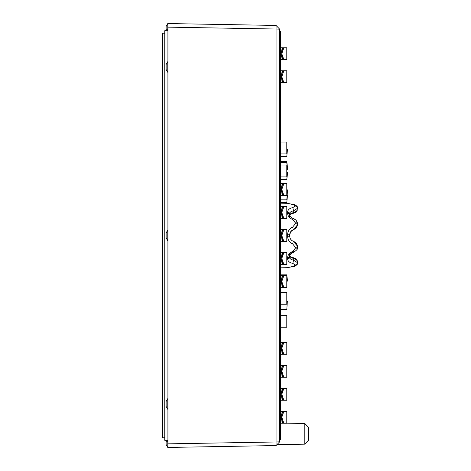<?xml version="1.0" encoding="UTF-8"?>
<svg xmlns="http://www.w3.org/2000/svg" width="471" height="471" viewBox="0 0 471 471"><rect width="100%" height="100%" fill="white"/><g stroke="black" fill="none" stroke-linecap="round" stroke-linejoin="round"><path stroke-width="0.71" d="M164.756 437.777L162.601 437.777L162.601 33.223L164.756 33.223M167.917 30.703L164.756 30.703L164.756 440.297L167.917 440.297M166.122 444.577L167.917 447.45L167.917 443.853L276.065 441.969L276.065 445.56L167.782 447.45L166.122 444.577L166.122 441.733L167.782 441.733L167.782 447.45M166.122 29.267L166.122 26.423L167.782 23.55L167.782 29.267L166.122 29.267L167.782 29.267M167.782 409.364L167.782 398.584L166.122 401.463L166.122 406.491L167.917 409.364M167.782 240.875L167.782 230.095L166.122 232.974L166.122 238.002L167.917 240.875M167.782 72.416L167.782 61.636L166.122 64.509L166.122 69.537L167.917 72.416M167.782 23.55L276.065 25.44L276.065 29.031L167.917 27.147L167.917 23.55M167.917 443.853L167.917 27.147M304.808 423.488L308.399 427.209L308.399 440.45L304.808 444.165L304.808 423.488L286.804 423.176M279.656 441.839L276.065 441.969L276.065 29.031L279.656 29.161L279.656 441.839L276.065 445.56M276.065 25.44L279.656 29.161M286.792 423.229L286.792 411.371L286.792 423.229L286.792 411.371L286.792 423.229L286.792 411.371L286.792 423.229L286.792 411.371L286.792 423.229L286.792 411.371L286.792 423.229L282.512 423.229M280.375 423.229L283.848 423.229L281.799 417.3L282.476 423.241M286.792 411.371L283.848 411.371L281.799 417.3L280.787 411.371L282.476 411.371L280.787 423.229M282.476 411.371L283.848 411.371M286.792 400.232L286.792 388.375L286.792 400.232L286.792 388.375L286.792 400.232L286.792 388.375L286.792 400.232L286.792 388.375L286.792 400.232L282.512 400.232M286.792 388.375L283.848 388.375L281.799 394.304L282.476 400.244L280.787 400.232L281.799 394.304L280.787 388.375L282.476 388.375L281.799 394.357L283.848 400.232L282.476 400.232M282.476 388.375L283.848 388.375M283.848 365.384L281.799 371.313L282.476 377.253L283.848 377.242L281.799 371.313L280.787 365.384L286.792 365.384L286.792 377.242L282.512 377.242M282.476 365.384L280.787 377.242L282.476 377.242M283.848 342.388L281.799 348.316L282.476 354.257L283.848 354.245L281.799 348.316L280.787 342.388L286.792 342.388L286.792 354.245L282.512 354.245M282.476 342.388L280.787 354.245L282.476 354.245M287.522 173.522L286.792 179.486L282.512 179.486L285.367 179.486M283.848 275.559L281.799 281.487L282.476 287.428L283.848 287.416L281.799 281.487L280.787 275.559L286.792 275.559L286.792 287.416L282.512 287.416M282.476 275.559L280.787 287.416L282.476 287.416M283.848 264.425L281.799 258.497L280.787 252.568L286.792 252.568L286.792 264.425L282.512 264.425L285.367 264.425M282.476 252.568L281.799 258.497L282.476 264.437L280.787 264.425L281.799 258.444L283.848 252.568M283.848 229.571L281.799 235.5L280.787 229.571L286.792 229.571L286.792 241.429L282.512 241.429L283.848 241.429L281.799 235.5L282.476 241.44M282.476 229.571L280.787 241.429L282.476 241.429M283.848 218.432L281.799 212.503L280.787 206.575L286.792 206.575L286.792 218.432L282.512 218.432L285.367 218.432M283.848 206.575L281.799 212.503L282.476 218.444M282.476 206.575L280.787 218.432L282.476 218.432M283.848 183.584L281.799 189.513L280.787 183.584L286.792 183.584L286.792 195.441L282.512 195.441L283.848 195.441L281.799 189.513L282.476 195.453M282.476 183.584L280.787 195.441L282.476 195.441M286.792 59.629L286.792 47.771L286.792 59.629L286.792 47.771L286.792 59.629L286.792 47.771L286.792 59.629L286.792 47.771L286.792 59.629L282.512 59.629M282.476 59.629L283.848 59.629L281.799 53.7L282.476 59.64L280.787 59.629L281.799 53.7L280.787 47.771L282.476 47.771L281.799 53.653M286.792 47.771L283.848 47.771L281.799 53.647M282.476 47.771L283.848 47.771M283.848 70.768L281.799 76.696L282.476 82.637L283.848 82.625L281.799 76.696L280.787 70.768L286.792 70.768L286.792 82.625L286.792 70.768L286.792 82.625L286.792 70.768L286.792 82.625L282.512 82.625M282.476 70.768L280.787 82.625L282.476 82.625M280.375 309.694L286.792 309.694L287.369 301.034L286.792 309.694M280.787 309.694L280.375 306.639M280.787 274.84L282.323 274.84L280.375 274.84L280.787 274.84L280.698 275.559M282.323 274.84L286.792 274.84L287.522 281.128L286.792 274.84M280.787 161.306L282.323 161.306L280.375 161.306L280.787 161.306L280.604 162.742M282.323 161.306L286.792 161.306L287.51 167.953L286.792 161.306M280.787 315.37L282.323 315.37L280.375 315.37L280.787 315.37L280.375 318.425M282.323 315.37L286.792 315.37L286.792 327.227L286.792 315.37M280.375 327.227L286.792 327.227M280.787 327.227L280.375 324.172M280.787 292.373L282.323 292.373L280.375 292.373L280.787 292.373L280.375 295.429M282.323 292.373L286.792 292.373L286.792 304.231L286.792 292.373M280.375 304.231L286.792 304.231M280.787 304.231L280.375 301.181M280.375 202.483L286.792 202.483L287.487 195.224M280.787 202.483L280.433 199.822M280.375 179.416L286.792 179.416L287.493 172.227M280.787 179.416L280.451 176.902M280.375 156.49L286.792 156.49L287.487 149.272L286.792 156.49M280.787 156.49L280.445 153.905M280.787 162.742L282.323 162.742L280.375 162.742L280.787 162.742L280.481 165.044M282.323 162.742L286.792 162.742L287.493 169.825L286.792 162.742M280.787 142.048L282.323 142.048L280.375 142.048L280.787 142.048L280.375 145.103M282.323 142.048L286.792 142.048L286.792 153.905L280.375 153.893M280.787 153.905L280.375 150.85M280.787 165.044L282.323 165.044L280.375 165.044L280.787 165.044L280.375 168.1M282.323 165.044L286.792 165.044L286.792 176.902L286.792 165.044M280.375 176.902L286.792 176.902M280.787 176.902L280.375 173.846M292.626 257.802L290.689 257.278M280.375 199.822L286.792 199.822L287.422 191.703L286.792 199.822M280.787 199.822L280.375 196.766M280.787 411.371L280.375 411.371M280.375 400.232L280.787 400.232M280.787 388.375L280.375 388.375M280.375 377.242L280.787 377.242M280.787 365.384L280.375 365.384M280.375 354.245L280.787 354.245M280.787 342.388L280.375 342.388M282.476 179.486L280.816 179.416M280.375 179.486L280.787 179.486M280.375 287.416L280.787 287.416M280.787 275.559L280.375 275.559M280.375 264.425L280.787 264.425M280.787 252.568L280.375 252.568M280.375 241.429L280.787 241.429M280.787 229.571L280.375 229.571M280.375 218.432L280.787 218.432M280.787 206.575L280.375 206.575M280.375 195.441L280.787 195.441M280.787 183.584L280.375 183.584M280.375 59.629L280.787 59.629M280.787 47.771L280.375 47.771M280.375 82.625L280.787 82.625M280.787 70.768L280.375 70.768M289.718 236.307L289.953 237.784L289.718 236.307M290.707 239.321L290.059 238.09M291.196 239.91L290.295 238.626M291.92 240.546L292.238 240.752M292.238 230.248L291.92 230.454M289.718 234.699L289.953 233.222M290.289 232.38L290.059 232.91M297.107 244.855L294.01 241.582L297.525 246.251L297.519 247.54A2.155 0.83 -169.7 0 1 297.519 247.652L297.519 246.233A2.155 0.795 -10.2 0 0 297.519 246.233L296.589 243.878L297.519 246.233A2.155 0.795 -10.2 0 1 295.435 247.416L292.626 243.878C289.447 242.412 287.769 239.869 287.598 236.254L289.718 236.207L289.718 234.793L289.718 236.207C289.871 238.691 291.072 240.381 293.309 241.287L296.589 243.878L293.309 241.287L297.519 246.233L293.957 241.552L297.113 244.873L293.957 241.552M290.454 238.915L290.042 238.049M293.18 229.766L291.89 230.472L290.071 232.88M295.435 205.739A2.155 1.972 -24.1 0 1 297.366 206.857L297.154 210.649L296.589 211.291L297.519 208.282L293.309 210.961C291.066 211.244 289.865 212.18 289.718 213.763L289.718 214.758C290.042 216.548 291.225 217.814 293.262 218.538A2.155 0.341 -71.7 0 0 293.25 218.532A2.155 0.341 108.3 0 0 293.25 218.532A2.155 0.341 -71.7 0 0 293.25 218.532A2.155 0.341 108.3 0 0 292.626 219.51C289.447 218.085 287.769 216.006 287.598 213.275L287.598 212.203C287.769 209.83 289.447 208.312 292.626 207.658L295.435 206.027A2.443 0.93 176.4 0 0 295.435 205.739L292.626 204.502L288.694 203.602M297.16 210.631L296.018 212.227L292.991 213.422L296.018 212.221L297.16 210.631L296.018 212.227A2.155 1.666 -125.2 0 0 296.589 211.291L293.309 212.745A2.155 0.63 -100.7 0 1 292.997 213.422C290.319 214.152 289.223 214.888 289.718 215.63C289.176 214.976 290.266 214.24 292.991 213.422A2.155 0.63 -100.7 0 1 292.974 213.428M289.718 213.734L289.718 215.6C289.836 214.046 291.037 213.092 293.309 212.745L293.309 210.961A2.155 0.665 -99.6 0 0 292.626 207.658M291.237 231.043L293.309 229.713C291.066 230.625 289.865 232.321 289.718 234.793L290.695 231.703M295.435 264.973A2.443 0.93 3.6 0 1 295.435 265.261A2.155 1.972 -155.9 0 0 297.366 264.143L297.578 262.948L297.366 264.143A2.155 1.972 -155.9 0 0 297.519 263.26L297.519 262.718A2.155 1.955 -23.2 0 1 295.435 264.973L292.626 263.342C289.447 262.688 287.769 261.17 287.598 258.797L287.598 257.725C287.769 254.994 289.447 252.915 292.626 251.49A2.155 0.341 71.7 0 0 293.262 252.468A2.155 0.341 -108.3 0 0 293.262 252.468A2.155 0.341 71.7 0 0 293.262 252.468C290.842 253.586 289.659 254.852 289.718 256.265L289.718 257.237C289.871 258.826 291.072 259.762 293.309 260.039L297.519 262.718L296.589 259.709L293.309 258.255A2.155 0.63 -79.3 0 0 292.997 257.578A2.155 0.63 -79.3 0 0 292.974 257.572M292.626 263.342A2.155 0.665 -80.4 0 0 293.309 260.039L293.309 258.255C291.043 257.908 289.842 256.96 289.718 255.4L289.718 257.266M297.154 260.351L297.572 262.942L297.154 260.351L297.572 262.942L297.154 260.351L296.589 259.709A2.155 1.666 -54.8 0 0 296.018 258.773L292.991 257.578C290.319 256.848 289.229 256.112 289.718 255.37M297.501 224.873L293.309 229.713L297.113 226.127L293.315 229.713L292.626 227.122L295.435 223.584A2.443 2.255 171.3 0 0 295.435 222.883L292.626 219.51M290.395 238.803L290.695 239.297M295.435 247.416A2.443 2.255 8.7 0 1 295.435 248.117A2.155 0.83 -169.7 0 0 297.519 247.658A2.155 0.83 -169.7 0 1 297.519 247.658C298.084 248.729 296.665 250.337 293.262 252.462A2.155 0.341 71.7 0 0 293.28 252.456L293.262 252.462A2.155 0.341 -108.3 0 0 293.262 252.468C290.842 253.586 289.659 254.852 289.718 256.265L289.718 254.399L289.718 256.242C289.871 254.316 291.072 252.856 293.309 251.855L293.309 251.178M292.597 240.975L291.914 240.546M289.718 216.601L289.718 214.758C290.042 216.548 291.225 217.814 293.262 218.538L293.262 218.538A2.155 0.341 -71.7 0 1 293.28 218.544A2.155 0.341 108.3 0 0 293.262 218.532A2.155 0.341 -71.7 0 1 293.28 218.544A2.155 0.341 108.3 0 0 293.262 218.532L293.28 218.544M289.912 215.871L289.759 215.276M297.519 208.282L297.519 207.74L297.519 208.282A2.155 1.955 -156.8 0 0 295.435 206.027M295.435 222.883A2.155 0.83 -10.3 0 1 297.519 223.342A2.155 0.83 -10.3 0 1 297.519 223.46L297.519 224.767A2.155 0.795 -169.8 0 0 297.519 224.749A2.155 0.795 -169.8 0 0 295.435 223.584M280.375 439.578L279.656 440.297L280.375 439.578L280.375 436.405L279.656 436.699M279.656 34.301L280.375 34.595L280.375 436.405M279.656 30.703L280.375 31.422L280.375 34.742M293.262 252.468A2.155 0.341 -108.3 0 0 293.28 252.456L293.262 252.462A2.155 0.341 71.7 0 0 293.28 252.456A2.155 0.341 -108.3 0 1 293.262 252.468L293.262 252.462C291.278 253.133 290.101 254.399 289.718 256.265M294.605 204.779L292.821 204.438A2.155 0.712 96.5 0 0 292.626 204.502M293.262 218.538C295.576 219.374 296.995 220.976 297.519 223.348A2.155 0.83 -10.3 0 1 297.519 223.348L297.519 224.767L297.236 222.306L296.071 220.369M287.598 236.254L287.598 234.746C287.769 231.131 289.447 228.588 292.626 227.122M292.626 243.878L293.309 241.287C291.054 240.369 289.853 238.673 289.718 236.207M292.626 251.49L295.435 248.117M288.611 267.422L292.626 266.498L295.435 265.261M292.626 266.498A2.155 0.712 83.5 0 0 292.821 266.557L288.47 267.475L292.821 266.562C294.369 266.68 295.882 265.868 297.372 264.113M280.375 436.258L280.375 439.219L280.375 436.258M297.36 206.857C296.182 205.274 294.669 204.467 292.821 204.438L288.57 203.56A2.155 2.155 180 0 0 287.598 203.313M289.718 213.763A2.155 1.56 180 0 0 289.718 213.728A2.155 1.56 180 0 0 287.598 212.203M289.718 214.729A2.155 1.49 180 0 0 287.598 213.275M287.598 234.746L289.718 234.793C289.853 232.327 291.054 230.631 293.315 229.713C295.629 228.782 297.036 227.128 297.525 224.749M287.598 257.725A2.155 1.49 0 0 0 289.718 256.271M287.598 258.797A2.155 1.56 0 0 0 289.718 257.272A2.155 1.56 0 0 0 289.718 257.237M287.598 267.687A2.155 2.155 0 0 0 288.9 267.222L288.476 267.475M287.51 190.949L287.522 189.872L287.51 190.949M287.498 192.816L287.522 191.703M287.498 190.59L287.498 192.78M304.808 444.165L276.942 444.653M289.859 233.581L289.718 234.793C289.853 232.327 291.054 230.631 293.315 229.713M295.971 258.744L297.16 260.369M296.041 258.791L296.365 259.056M290.077 256.283L290.377 256.56M297.366 206.857L297.154 210.649M296.589 243.878L297.395 245.691L296.589 243.878M294.01 241.582L293.315 241.287C295.629 242.218 297.03 243.872 297.519 246.251M288.988 267.31L289.624 267.139M295.741 220.028L293.716 218.703M297.295 206.716L295.264 205.003M288.47 203.525L292.821 204.438M295.264 265.997L294.605 266.221M296.071 250.631L295.747 250.972M287.598 203.301L280.375 203.178M287.598 267.699L280.375 267.822"/></g></svg>
